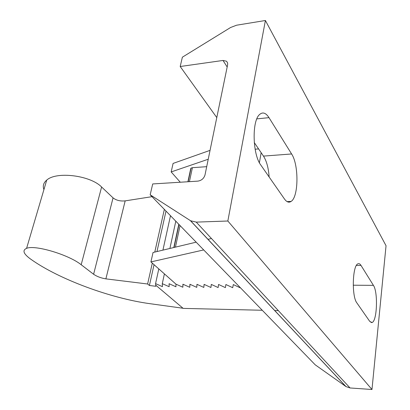 <?xml version="1.0" encoding="UTF-8"?>
<svg xmlns="http://www.w3.org/2000/svg" width="410" height="410" viewBox="0 0 410 410"><rect width="100%" height="100%" fill="white"/><g stroke="black" fill="none" stroke-linecap="round" stroke-linejoin="round"><path stroke-width="0.61" d="M284.499 199.04C286.718 202.104 288.917 202.899 291.095 201.428C298.649 196.974 298.952 164.805 291.607 153.965L268.996 117.655C265.864 112.811 262.733 111.756 259.602 114.492C251.781 120.791 252.539 154.406 260.75 164.943L284.499 199.04M254.261 142.547L263.471 156.102C266.623 161.063 268.509 168.028 269.139 176.987M369.728 321.368L371.998 322.521C377.103 321.43 378.174 292.038 373.418 285.355L361.005 265.413C360.026 263.866 359.006 263.333 357.95 263.82C352.462 265.342 351.549 296.42 356.869 302.908L369.728 321.368M211.457 238.512L207.937 239.353M196.17 242.172L153.038 252.498L150.921 261.913L175.992 284.161L182.855 287.236L182.916 284.212L189.779 287.302L189.907 284.258L196.764 287.364L196.964 284.309L203.816 287.43L204.093 284.361L210.935 287.497L211.288 284.412L218.12 287.564L218.55 284.463L225.377 287.63L225.889 284.519L232.706 287.697L233.295 284.571L240.106 287.764L240.163 287.492M208.234 159.234L171.175 171.933L180.277 182.224M190.025 171.954L190.03 172.933M189.42 181.656L192.403 167.695L191.065 168.105L190.727 168.592L187.908 181.748M192.403 167.695L206.707 166.67M258.592 148.917L255.117 149.199M259.397 162.708L261.155 152.689M210.935 287.497L211.319 284.427M203.816 287.43L204.139 284.381M183.009 308.248L149.922 303.682C111.023 298.429 59.091 279.369 30.986 259.34L30.453 258.961C23.442 253.826 22.155 250.284 26.594 248.342C34.999 244.601 68.982 254.794 81.185 264.742L93.608 274.259C96.975 276.555 101.07 278.093 105.882 278.867L147.62 283.997L152.3 263.133M154.775 252.083L164.349 209.387M152.002 196.667L125.173 200.874C120.253 201.356 116.214 200.357 113.057 197.866L101.603 187.011C90.492 175.413 56.452 171.108 46.725 180.103C43.48 182.829 42.543 185.991 43.926 189.604M147.62 283.997L149.409 285.488L154.047 264.686M156.974 251.555L165.999 211.088M149.409 285.488L155.841 286.288L155.713 285.155M175.941 284.115L175.951 286.774L169.084 283.715L169.161 286.713L162.288 283.669L162.437 286.657L155.559 283.623L155.667 285.114L183.183 308.392L262.262 310.262M155.559 283.623L158.798 268.904M162.924 250.131L170.493 215.721M162.288 283.669L164.405 273.88M169.904 248.46L175.803 221.19M274.674 310.555L278.354 310.642M203.698 249.931L150.921 261.913M210.053 150.362L173.087 163.421L171.175 171.933M182.855 287.236L182.998 284.248M225.377 287.63L225.895 284.519M218.12 287.564L218.571 284.473M196.764 287.364L197.025 284.335M189.779 287.302L189.979 284.294M216.782 117.583L180.195 66.507L223.009 60.454L226.53 61.223L227.637 63.007L227.632 64.744L205.01 174.916C203.919 178.478 201.525 180.549 197.825 181.133L152.71 183.946L150.173 194.786L315.239 364.838L346.009 386.594L190.604 220.759L150.173 194.786M180.195 66.507L182.378 57.185L230.579 27.506L236.575 25.21L265.403 20.5L386.041 245.723L371.978 389.5L350.068 387.968L346.009 386.594M265.403 20.5L227.842 221.01L371.978 389.5M227.842 221.01L196.246 222.112L190.604 220.759M263.471 156.102L291.607 153.965M256.839 118.874L268.996 117.655M353.23 285.211L373.418 285.355M356.403 265.439L361.005 265.413M175.444 247.133L180.051 225.567M173.814 247.527L178.796 224.275M105.882 278.867L125.173 200.874M93.608 274.259L113.057 197.866M81.185 264.742L101.603 187.011M223.009 60.454L227.176 66.968M196.246 222.112L350.068 387.968M190.363 220.611L345.83 386.471M291.095 201.428L287.103 201.612M371.998 322.521L370.958 322.491M191.065 168.105L188.149 181.732M178.996 224.475L174.071 247.466M46.725 180.103L26.594 248.342M227.627 62.945L226.53 61.223"/></g></svg>
